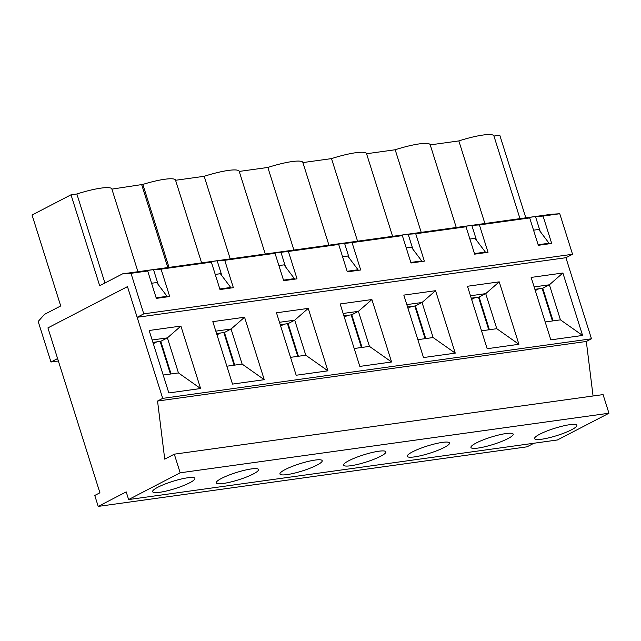 <?xml version="1.0" encoding="UTF-8"?>
<svg xmlns="http://www.w3.org/2000/svg" width="641" height="641" viewBox="0 0 641 641"><rect width="100%" height="100%" fill="white"/><g stroke="black" fill="none" stroke-linecap="round" stroke-linejoin="round"><path stroke-width="0.96" d="M170.442 374.04L160.146 341.397M153.311 343.672L156.789 341.861M552.43 320.965L542.134 288.322M535.299 290.597L538.777 288.787M234.109 365.194L223.813 332.551M216.97 334.826L220.456 333.016M297.769 356.348L287.48 323.705M280.638 325.981L284.123 324.17M361.436 347.502L351.14 314.859M344.305 317.135L347.783 315.324M425.103 338.656L414.807 306.013M407.964 308.289L411.45 306.478M488.762 329.811L478.474 297.168M471.632 299.443L475.117 297.632M122.591 273.851L551.364 214.278L559.761 213.741L543.055 216.065L551.693 243.452L538.32 245.311L529.69 217.924L479.388 224.911L488.025 252.298L474.661 254.156L466.023 226.77L415.729 233.757L424.358 261.143L410.993 263.002L402.356 235.616L352.061 242.602L360.699 269.989L347.326 271.848L338.696 244.461L288.394 251.448L297.031 278.835L283.667 280.694L275.029 253.307L224.735 260.294L233.364 287.681L219.999 289.54L211.362 262.145L161.067 269.14L169.705 296.527L156.332 298.385L147.702 270.991L130.988 273.314L122.591 273.851L99.684 285.734L71.015 194.8L32.05 215.015L60.719 305.949L44.517 314.362L38.188 321.47L50.968 362.005L57.602 358.567L47.923 327.888L99.916 492.777L94.756 495.453L98.217 506.406L126.205 491.887L128.617 499.555L180.177 472.802L174.304 454.173L164.729 459.148L157.55 401.042L162.702 398.365L127.471 286.615L47.923 327.888L127.471 286.615L137.142 317.295L143.768 313.85L572.549 254.277L565.915 257.714L137.142 317.295M455.246 353.143L423.501 357.558L403.814 295.108L435.56 290.694L455.246 353.143L433.116 337.543L422.058 302.488L406.803 304.603M327.92 370.835L296.174 375.249L276.479 312.8L308.233 308.385L327.92 370.835L305.789 355.234L294.732 320.18L279.476 322.295M200.593 388.526L168.839 392.941L149.153 330.492L180.898 326.077L200.593 388.526L178.454 372.926L167.405 337.871L152.149 339.986M562.886 273.002L582.581 335.451L550.827 339.866L531.141 277.417L562.886 273.002L549.393 284.796L534.137 286.912M264.252 379.68L232.507 384.095L212.82 321.646L244.566 317.231L264.252 379.68L242.122 364.08L231.064 329.025L215.809 331.141M391.587 361.989L359.833 366.404L340.147 303.954L371.892 299.539L391.587 361.989L369.448 346.388L358.399 311.334L343.143 313.449M518.914 344.297L487.168 348.712L467.473 286.263L499.227 281.848L518.914 344.297L496.783 328.697L485.726 293.642L470.47 295.757M411.37 247.17L406.226 247.883L411.37 247.17L421.706 260.927L420.167 261.728M347.702 256.015L342.566 256.729L347.702 256.015L358.047 269.773L356.508 270.574M284.043 264.861L278.899 265.574L284.043 264.861L294.379 278.619L292.841 279.42M220.376 273.707L215.232 274.42L220.376 273.707L230.712 287.464L229.174 288.266M156.708 282.553L151.572 283.266L156.708 282.553L167.053 296.31L165.514 297.112M593.061 395.994L586.323 341.469L591.483 338.793L162.702 398.365M591.483 338.793L565.915 257.714M538.696 229.478L533.56 230.191L538.696 229.478L549.041 243.235L538.144 244.75M475.037 238.324L469.893 239.037L475.037 238.324L485.373 252.081L483.835 252.883M586.323 341.469L157.55 401.042M128.617 499.555L557.398 439.974L608.95 413.229L603.077 394.6L174.304 454.173M608.95 413.229L180.177 472.802M478.066 448.059A22.155 3.806 -17.5 0 1 470.935 447.466A22.155 3.806 -17.5 0 1 490.918 437.17A22.155 3.806 -17.5 0 1 513.193 434.133A22.155 3.806 -17.5 0 1 501.294 441.577A22.155 3.806 -17.5 0 1 478.066 448.059M414.407 456.905A22.155 3.806 -17.5 0 1 407.267 456.312A22.155 3.806 -17.5 0 1 427.251 446.016A22.155 3.806 -17.5 0 1 449.525 442.979A22.155 3.806 -17.5 0 1 437.627 450.423A22.155 3.806 -17.5 0 1 414.407 456.905M350.739 465.751A22.155 3.806 -17.5 0 1 343.6 465.15A22.155 3.806 -17.5 0 1 363.591 454.862A22.155 3.806 -17.5 0 1 385.866 451.825A22.155 3.806 -17.5 0 1 373.959 459.268A22.155 3.806 -17.5 0 1 350.739 465.751M287.072 474.596A22.155 3.806 -17.5 0 1 279.941 473.995A22.155 3.806 -17.5 0 1 299.924 463.707A22.155 3.806 -17.5 0 1 322.199 460.671A22.155 3.806 -17.5 0 1 310.3 468.114A22.155 3.806 -17.5 0 1 287.072 474.596M223.413 483.442A22.155 3.806 -17.5 0 1 216.273 482.841A22.155 3.806 -17.5 0 1 236.257 472.553A22.155 3.806 -17.5 0 1 258.531 469.516A22.155 3.806 -17.5 0 1 246.633 476.96A22.155 3.806 -17.5 0 1 223.413 483.442M541.733 439.213A22.155 3.806 -17.5 0 1 534.594 438.62A22.155 3.806 -17.5 0 1 554.585 428.324A22.155 3.806 -17.5 0 1 576.86 425.287A22.155 3.806 -17.5 0 1 564.953 432.731A22.155 3.806 -17.5 0 1 541.733 439.213M159.745 492.288A22.155 3.806 -17.5 0 1 152.606 491.687A22.155 3.806 -17.5 0 1 172.597 481.399A22.155 3.806 -17.5 0 1 194.872 478.362A22.155 3.806 -17.5 0 1 182.965 485.806A22.155 3.806 -17.5 0 1 159.745 492.288M533.905 443.243L526.99 446.833L98.217 506.406M163.199 375.049L178.454 372.926M180.898 326.077L167.405 337.871L160.771 341.308L152.911 342.398M545.187 321.974L560.442 319.851L549.393 284.796L542.759 288.234L534.898 289.331M582.581 335.451L560.442 319.851M226.866 366.203L242.122 364.08M244.566 317.231L231.064 329.025L224.438 332.463L216.57 333.552M290.533 357.358L305.789 355.234M308.233 308.385L294.732 320.18L288.105 323.617L280.237 324.715M354.193 348.512L369.448 346.388M371.892 299.539L358.399 311.334L351.765 314.771L343.905 315.869M417.86 339.666L433.116 337.543M435.56 290.694L422.058 302.488L415.432 305.925L407.564 307.023M481.527 330.82L496.783 328.697M499.227 281.848L485.726 293.642L479.099 297.079L471.231 298.177M234.734 365.106L224.438 332.463M547.502 244.037L549.041 243.235M553.055 320.877L542.759 288.234M156.156 297.825L167.053 296.31M171.067 373.951L160.771 341.308M489.387 329.722L479.099 297.079M410.817 262.441L421.706 260.927M425.728 338.568L415.432 305.925M347.15 271.287L358.047 269.773M362.061 347.414L351.765 314.771M283.49 280.133L294.379 278.619M298.394 356.26L288.105 323.617M219.823 288.979L230.712 287.464M474.484 253.596L485.373 252.081M130.988 273.314L143.768 313.85M559.761 213.741L572.549 254.277M525.828 217.82L499.788 135.227L493.939 136.036M71.015 194.8L76.856 193.991A33.821 5.817 -17.5 0 1 111.774 188.726L137.943 271.72M111.903 189.119L142.855 184.408A33.821 5.817 -17.5 0 1 175.442 179.881L201.611 262.874M175.562 180.273L204.191 176.299A33.821 5.817 -17.5 0 1 239.109 171.035L265.27 254.028M239.229 171.427L267.85 167.453A33.821 5.817 -17.5 0 1 302.768 162.189L328.937 245.183M302.897 162.582L331.517 158.607A33.821 5.817 -17.5 0 1 366.436 153.343L392.604 236.337M366.556 153.736L395.185 149.762A33.821 5.817 -17.5 0 1 430.103 144.497L456.264 227.491M430.223 144.89L458.844 140.916A33.821 5.817 -17.5 0 1 493.915 135.956L519.987 218.637M50.968 362.005L58.363 360.979M484.892 223.509L458.844 140.916M169.024 267.401L142.855 184.408M167.822 267.569L141.781 184.969M357.558 241.2L331.517 158.607M476.535 240.327L471.832 225.392L458.459 227.251L466.023 226.77M471.832 225.392L479.388 224.911M421.225 232.354L395.185 149.762M158.215 284.556L153.503 269.621L140.139 271.48L147.702 270.991M153.503 269.621L161.067 269.14M104.932 283.018L76.856 193.991M540.203 231.481L535.491 216.546L543.055 216.065M529.69 217.924L522.127 218.405L535.491 216.546M221.882 275.71L217.171 260.775L224.735 260.294M275.029 253.307L267.465 253.788L288.394 251.448M338.696 244.461L331.133 244.942L352.061 242.602M402.356 235.616L394.8 236.096L408.165 234.237L415.729 233.757M211.362 262.145L203.806 262.634L217.171 260.775M412.876 249.173L408.165 234.237M293.899 250.046L267.85 167.453M349.209 258.019L344.497 243.083M230.231 258.892L204.191 176.299M285.541 266.864L280.838 251.929"/></g></svg>
